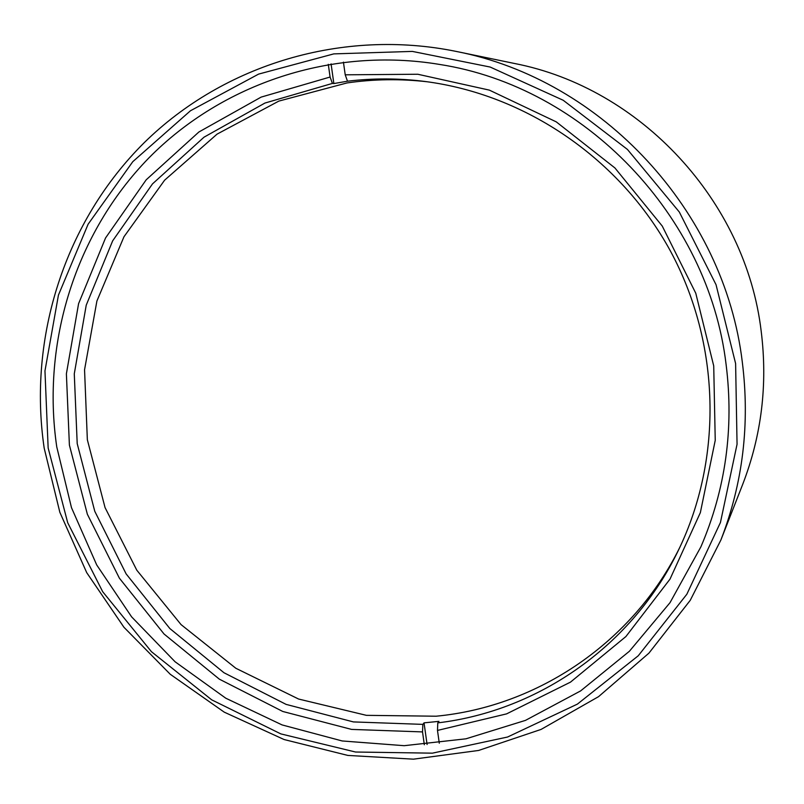 <?xml version="1.0" encoding="UTF-8"?>
<svg xmlns="http://www.w3.org/2000/svg" width="804" height="804" viewBox="0 0 804 804"><rect width="100%" height="100%" fill="white"/><g stroke="black" fill="none" stroke-linecap="round" stroke-linejoin="round"><path stroke-width="1.21" d="M761.177 331.127C767.81 384.302 761.609 435.497 742.564 484.701L720.866 540.067C742.886 483.164 750.031 423.859 742.313 362.152C724.374 211.271 602.136 79.596 456.059 51.396L514.289 63.436C640.627 87.887 745.77 201.121 761.177 331.127M56.762 446.913C41.416 342.635 75.405 233.391 148.7 158.117C222.326 83.294 332.595 46.642 439.486 64.42C584.508 86.842 708.475 215.643 726.123 364.694C734.042 428.351 725.64 489.063 700.897 546.841L670.003 602.698L629.391 651.27L580.609 690.917L525.474 720.384L465.978 738.806L404.191 745.69L342.213 740.966L282.093 724.927L225.793 698.214L175.101 661.782L131.615 616.869L96.711 564.941L71.486 507.676L56.762 446.913M333.851 83.556L347.499 81.204C373.096 78.119 398.814 78.189 424.663 81.425C525.916 94.37 620.346 159.031 670.546 251.25C720.394 343.66 723.007 458.079 678.566 549.966C632.989 644.919 539.313 710.816 437.788 722.876L438.934 721.359L424.04 722.856L422.864 724.374L353.418 721.922L286.093 704.384L223.964 672.737L169.845 628.537L126.127 573.895L94.771 511.294L77.204 443.587L74.28 373.82L86.229 305.178L112.65 240.858L152.479 183.915L204.015 137.182L264.938 103.053L332.414 83.415L333.851 83.556L331.077 63.878M679.862 547.253C633.321 641.944 538.107 706.555 436.08 716.213L366.403 715.339L298.585 699.038L235.833 668.265L181.061 624.607L136.791 570.187L105.053 507.585L87.345 439.728L84.551 369.78L96.902 301.028L123.967 236.768L164.619 180.176L217.05 134.137L278.817 101.103L346.956 82.953C373.659 79.073 400.553 78.691 427.648 81.817M422.864 724.374L422.522 731.911L351.569 729.409L282.797 711.48L219.331 679.149L164.046 634.004L119.384 578.176L87.355 514.238L69.395 445.074L66.39 373.8L78.581 303.681L105.555 237.954L146.227 179.774L198.869 132.007L261.129 97.113L330.082 77.033L332.414 83.415M328.293 64.34L330.082 77.033M422.522 731.911L424.331 744.735M439.296 743.228L437.487 730.424L437.788 722.876M347.499 81.204L345.217 74.812L343.429 62.139M345.217 74.812L417.809 74.249L489.375 90.128L556.247 121.856L614.909 167.935L662.255 226.065L695.772 293.229L713.721 365.921L715.238 440.341L700.354 512.64L670.003 579.131L625.914 636.537L570.488 682.134L506.61 713.872L437.487 730.424M427.095 744.504L424.04 722.856M735.61 363.529L737.057 444.25L720.434 522.52L686.847 594.236L638.255 655.773L577.413 704.103L507.565 737.027L432.361 753.167L355.539 752.021L280.827 733.891L211.723 699.852L151.423 651.672L102.681 591.694L67.707 522.721L48.15 447.969L44.964 370.895L58.441 295.098L88.118 224.195L132.791 161.674L190.488 110.741L258.587 74.109L333.781 53.888L412.341 51.406L490.199 67.054L563.212 100.269L627.432 149.433L679.32 212.025L716.042 284.706L735.61 363.529M456.059 51.396C342.936 28.321 224.065 64.3 144.368 142.529C64.973 221.231 27.818 337.409 44.19 448.16L59.848 512.299L86.721 572.659L123.927 627.251L170.257 674.275L224.226 712.143L284.073 739.529L347.861 755.428L413.457 759.167L478.621 750.454L541.062 729.429L598.548 696.656L648.918 653.149L690.234 600.337L720.866 540.067"/></g></svg>
